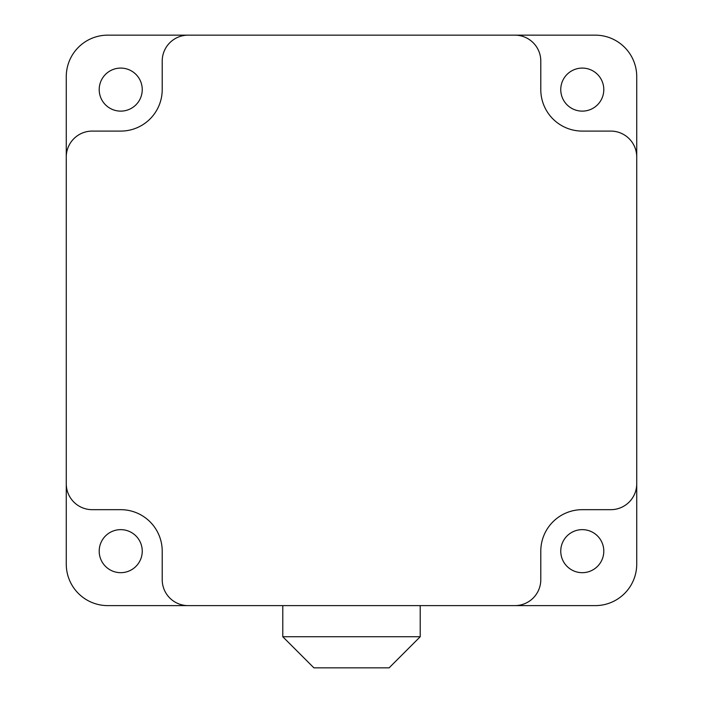<?xml version="1.0" encoding="UTF-8"?>
<svg xmlns="http://www.w3.org/2000/svg" width="703" height="703" viewBox="0 0 703 703"><rect width="100%" height="100%" fill="white"/><g stroke="black" fill="none" stroke-linecap="round" stroke-linejoin="round"><path stroke-width="1.05" d="M560.757 551.161A21.521 21.521 0 0 0 582.277 572.681A21.521 21.521 0 0 0 603.798 551.161A21.521 21.521 0 0 0 582.277 529.64A21.521 21.521 0 0 0 560.757 551.161M99.202 551.161A21.521 21.521 0 0 0 120.723 572.681A21.521 21.521 0 0 0 142.243 551.161A21.521 21.521 0 0 0 120.723 529.64A21.521 21.521 0 0 0 99.202 551.161M99.202 89.606A21.521 21.521 0 0 0 120.723 111.127A21.521 21.521 0 0 0 142.243 89.606A21.521 21.521 0 0 0 120.723 68.086A21.521 21.521 0 0 0 99.202 89.606M560.757 89.606A21.521 21.521 0 0 0 582.277 111.127A21.521 21.521 0 0 0 603.798 89.606A21.521 21.521 0 0 0 582.277 68.086A21.521 21.521 0 0 0 560.757 89.606M282.782 605.617L282.782 636.733L313.898 667.85L389.102 667.85L420.218 636.733L420.218 605.617M188.14 605.617L595.248 605.617A41.486 41.486 0 0 0 636.733 564.131L636.733 76.636A41.486 41.486 0 0 0 595.248 35.15L107.752 35.15A41.486 41.486 0 0 0 66.267 76.636L66.267 564.131A41.486 41.486 0 0 0 107.752 605.617L188.14 605.617A25.932 25.932 0 0 1 162.208 579.685L162.208 551.161A41.486 41.486 0 0 0 120.723 509.675L92.198 509.675A25.932 25.932 0 0 1 66.267 483.743M188.14 35.15A25.932 25.932 0 0 0 162.208 61.082L162.208 89.606A41.486 41.486 0 0 1 120.723 131.092L92.198 131.092A25.932 25.932 0 0 0 66.267 157.024M514.86 605.617A25.932 25.932 0 0 0 540.792 579.685L540.792 551.161A41.486 41.486 0 0 1 582.277 509.675L610.802 509.675A25.932 25.932 0 0 0 636.733 483.743M636.733 157.024A25.932 25.932 0 0 0 610.802 131.092L582.277 131.092A41.486 41.486 0 0 1 540.792 89.606L540.792 61.082A25.932 25.932 0 0 0 514.86 35.15M282.782 636.733L420.218 636.733"/></g></svg>
